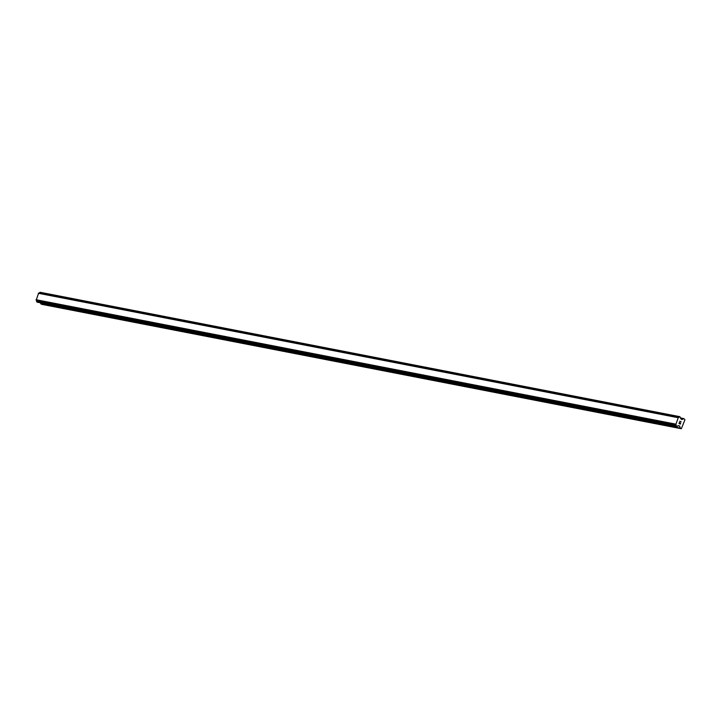 <?xml version="1.0" encoding="UTF-8"?>
<svg xmlns="http://www.w3.org/2000/svg" width="721" height="721" viewBox="0 0 721 721"><rect width="100%" height="100%" fill="white"/><g stroke="black" fill="none" stroke-linecap="round" stroke-linejoin="round"><path stroke-width="1.08" d="M40.412 302.811L41.71 304.334L681.336 428.716L680.3 428.121L679.624 425.994L678.434 425.696A1.036 0.775 101 0 0 677.533 426.237L676.938 426.598L676.163 425.579A1.036 0.775 101 0 0 675.847 424.453L678.29 417.567A1.036 0.775 101 0 0 679.191 417.026L679.786 416.666L680.561 417.684A1.036 0.775 101 0 0 680.876 418.811L681.94 419.595L683.796 418.604L684.95 419.757L681.336 428.716M678.173 417.54L38.61 293.159L36.221 300.071A1.036 0.775 101 0 1 36.537 301.189L37.348 302.216M38.844 293.204A1.036 0.775 101 0 0 39.565 292.645L679.191 417.026M40.16 292.284L679.786 416.666L40.16 292.284L39.565 292.645M679.137 423.407L679.651 423.66L679.128 423.407L679.452 422.506L679.137 423.407M679.651 423.66L679.831 423.164L679.651 423.66M679.912 423.209L679.741 423.696L679.912 423.209M679.741 423.696L680.254 423.948L679.741 423.696M680.254 423.948L680.579 423.047L680.254 423.948M680.3 424.11L680.66 423.083L680.3 424.11L679.011 423.479L679.362 422.461M679.993 421.821L679.813 421.217L681.111 421.839L679.813 421.217M37.321 302.207L676.911 426.589L37.285 302.198M36.221 300.071L675.847 424.453M36.05 299.72L675.676 424.11M38.33 293.276L677.956 417.666M40.791 303.892L680.417 428.274M40.673 303.739L680.3 428.121M677.911 425.787L679.741 426.147M678.11 425.705L679.624 425.994M36.771 301.955L676.397 426.336M36.69 301.838L676.307 426.228M36.546 301.333L676.163 425.714M36.537 301.189L676.163 425.579M36.113 299.945L675.739 424.327M38.51 293.177L678.137 417.558M39.655 292.546L679.272 416.927M40.061 292.302L679.687 416.693M680.516 418.018L683.661 418.631M683.796 418.604L680.525 417.964L683.751 418.604M38.61 293.159L678.236 417.54"/></g></svg>
